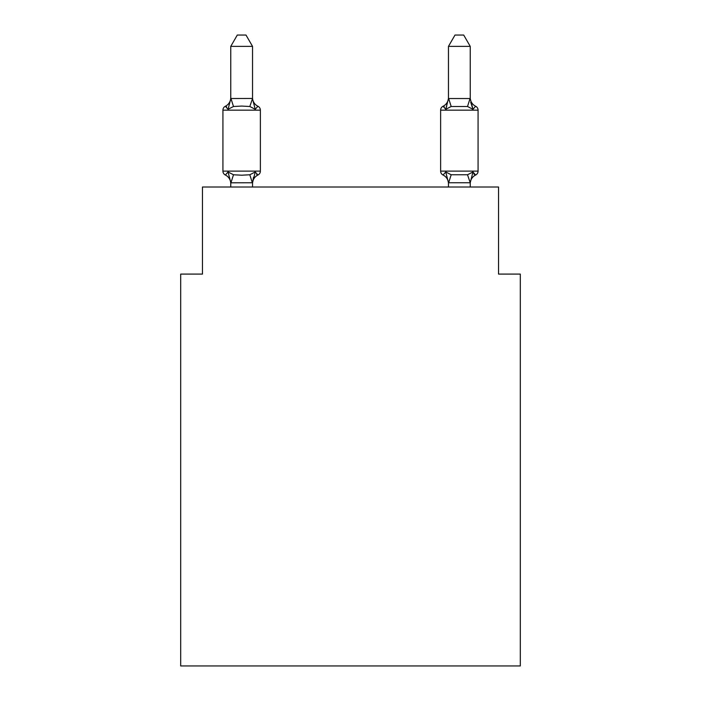 <?xml version="1.0" encoding="UTF-8"?>
<svg xmlns="http://www.w3.org/2000/svg" width="701" height="701" viewBox="0 0 701 701"><rect width="100%" height="100%" fill="white"/><g stroke="black" fill="none" stroke-linecap="round" stroke-linejoin="round"><path stroke-width="1.05" d="M520.308 665.95L520.308 274.091L498.534 274.091L498.534 187.009L202.466 187.009L202.466 274.091L180.692 274.091L180.692 665.95L520.308 665.95M230.76 183.644A9.577 9.577 0 0 0 225.371 175.031A4.355 4.355 0 0 1 222.927 171.114A4.355 4.355 0 0 0 225.371 175.031L228.044 171.964L225.371 175.031A4.355 4.355 0 0 1 222.927 171.114A4.355 4.355 0 0 0 225.371 175.031L228.044 171.964L225.371 175.031A4.355 4.355 0 0 1 222.927 171.114A4.355 4.355 0 0 0 225.371 175.031L228.044 171.964L225.371 175.031A4.355 4.355 0 0 1 222.927 171.114A4.355 4.355 0 0 0 225.371 175.031L228.044 171.964L225.371 175.031A4.355 4.355 0 0 1 222.927 171.114A4.355 4.355 0 0 0 225.371 175.031L228.044 171.964L225.371 175.031A4.355 4.355 0 0 1 222.927 171.114A4.355 4.355 0 0 0 225.371 175.031L228.044 171.964L225.371 175.031A4.355 4.355 0 0 1 222.927 171.114A4.355 4.355 0 0 0 225.371 175.031L228.044 171.964L225.371 175.031A4.355 4.355 0 0 1 222.927 171.114A4.355 4.355 0 0 0 225.371 175.031L228.044 171.964L225.371 175.031A4.355 4.355 0 0 1 222.927 171.114A4.355 4.355 0 0 0 225.371 175.031L228.044 171.964L225.371 175.031A4.355 4.355 0 0 1 222.927 171.114A4.355 4.355 0 0 0 225.371 175.031A4.355 4.355 0 0 1 222.927 171.114A4.355 4.355 0 0 0 225.371 175.031L228.044 171.964L225.371 175.031A4.355 4.355 0 0 1 222.927 171.114A4.355 4.355 0 0 0 225.371 175.031L228.044 171.964L225.371 175.031A4.355 4.355 0 0 1 222.927 171.114A4.355 4.355 0 0 0 225.371 175.031L228.044 171.964L225.371 175.031A4.355 4.355 0 0 1 222.927 171.114A4.355 4.355 0 0 0 225.371 175.031L228.044 171.964L225.371 175.031A4.355 4.355 0 0 1 222.927 171.114A4.355 4.355 0 0 0 225.371 175.031L228.044 171.964L225.371 175.031A4.355 4.355 0 0 1 222.927 171.114A4.355 4.355 0 0 0 225.371 175.031L228.044 171.964L225.371 175.031A4.355 4.355 0 0 1 222.927 171.114A4.355 4.355 0 0 0 225.371 175.031L228.044 171.964L225.371 175.031A4.355 4.355 0 0 1 222.927 171.114A4.355 4.355 0 0 0 225.371 175.031L228.044 171.964L225.371 175.031A4.355 4.355 0 0 1 222.927 171.114A4.355 4.355 0 0 0 225.371 175.031L228.044 171.964L225.371 175.031L228.044 171.964L233.486 174.768L241.652 175.206L249.819 174.768L255.252 171.964L257.924 175.031A4.355 4.355 0 0 0 260.369 171.114A4.355 4.355 0 0 1 257.924 175.031L256.68 174.435L257.924 175.031A4.355 4.355 0 0 0 260.369 171.114A4.355 4.355 0 0 1 257.924 175.031A4.355 4.355 0 0 0 260.369 171.114A4.355 4.355 0 0 1 257.924 175.031L256.68 174.435L257.924 175.031A4.355 4.355 0 0 0 260.369 171.114A4.355 4.355 0 0 1 257.924 175.031A4.355 4.355 0 0 0 260.369 171.114A4.355 4.355 0 0 1 257.924 175.031L256.68 174.435L257.924 175.031A4.355 4.355 0 0 0 260.369 171.114A4.355 4.355 0 0 1 257.924 175.031A4.355 4.355 0 0 0 260.369 171.114A4.355 4.355 0 0 1 257.924 175.031L256.68 174.435L257.924 175.031A4.355 4.355 0 0 0 260.369 171.114A4.355 4.355 0 0 1 257.924 175.031A4.355 4.355 0 0 0 260.369 171.114A4.355 4.355 0 0 1 257.924 175.031L256.68 174.435L257.924 175.031A4.355 4.355 0 0 0 260.369 171.114A4.355 4.355 0 0 1 257.924 175.031A4.355 4.355 0 0 0 260.369 171.114A4.355 4.355 0 0 1 257.924 175.031L256.68 174.435L257.924 175.031A4.355 4.355 0 0 0 260.369 171.114A4.355 4.355 0 0 1 257.924 175.031A4.355 4.355 0 0 0 260.369 171.114A4.355 4.355 0 0 1 257.924 175.031L256.68 174.435L257.924 175.031A4.355 4.355 0 0 0 260.369 171.114A4.355 4.355 0 0 1 257.924 175.031A4.355 4.355 0 0 0 260.369 171.114A4.355 4.355 0 0 1 257.924 175.031L256.68 174.435L257.924 175.031A4.355 4.355 0 0 0 260.369 171.114A4.355 4.355 0 0 1 257.924 175.031A4.355 4.355 0 0 0 260.369 171.114A4.355 4.355 0 0 1 257.924 175.031L256.68 174.435L257.924 175.031A4.355 4.355 0 0 0 260.369 171.114A4.355 4.355 0 0 1 257.924 175.031A4.355 4.355 0 0 0 260.369 171.114A4.355 4.355 0 0 1 257.924 175.031L255.252 171.964L257.924 175.031A9.577 9.577 0 0 0 252.535 183.644M252.535 46.371L230.76 46.371L237.297 35.05L245.998 35.05L252.535 46.371L252.535 98.911L255.252 109.303L257.924 106.245A4.355 4.355 0 0 1 260.369 110.153A4.355 4.355 0 0 0 257.924 106.245L255.252 109.303L257.924 106.245A4.355 4.355 0 0 1 260.369 110.153A4.355 4.355 0 0 0 257.924 106.245L255.252 109.303L257.924 106.245A4.355 4.355 0 0 1 260.369 110.153A4.355 4.355 0 0 0 257.924 106.245L255.252 109.303L257.924 106.245A4.355 4.355 0 0 1 260.369 110.153A4.355 4.355 0 0 0 257.924 106.245L255.252 109.303L257.924 106.245A4.355 4.355 0 0 1 260.369 110.153A4.355 4.355 0 0 0 257.924 106.245L255.252 109.303L257.924 106.245A4.355 4.355 0 0 1 260.369 110.153A4.355 4.355 0 0 0 257.924 106.245L255.252 109.303L257.924 106.245A4.355 4.355 0 0 1 260.369 110.153A4.355 4.355 0 0 0 257.924 106.245L255.252 109.303L257.924 106.245A4.355 4.355 0 0 1 260.369 110.153A4.355 4.355 0 0 0 257.924 106.245L255.252 109.303L257.924 106.245A4.355 4.355 0 0 1 260.369 110.153A4.355 4.355 0 0 0 257.924 106.245L255.252 109.303L257.924 106.245A4.355 4.355 0 0 1 260.369 110.153A4.355 4.355 0 0 0 257.924 106.245L255.252 109.303L257.924 106.245A4.355 4.355 0 0 1 260.369 110.153A4.355 4.355 0 0 0 257.924 106.245L255.252 109.303L257.924 106.245A4.355 4.355 0 0 1 260.369 110.153A4.355 4.355 0 0 0 257.924 106.245L255.252 109.303L257.924 106.245A4.355 4.355 0 0 1 260.369 110.153A4.355 4.355 0 0 0 257.924 106.245L255.252 109.303L257.924 106.245A4.355 4.355 0 0 1 260.369 110.153A4.355 4.355 0 0 0 257.924 106.245L255.252 109.303L257.924 106.245A4.355 4.355 0 0 1 260.369 110.153A4.355 4.355 0 0 0 257.924 106.245L255.252 109.303L257.924 106.245A4.355 4.355 0 0 1 260.369 110.153A4.355 4.355 0 0 0 257.924 106.245L255.252 109.303L257.924 106.245A4.355 4.355 0 0 1 260.369 110.153A4.355 4.355 0 0 0 257.924 106.245L255.252 109.303L257.924 106.245A4.355 4.355 0 0 1 260.369 110.153A4.355 4.355 0 0 0 257.924 106.245L255.252 109.303L257.924 106.245A4.355 4.355 0 0 1 260.369 110.153A4.355 4.355 0 0 0 257.924 106.245L255.252 109.303L249.819 106.499L241.652 106.07L233.486 106.499L228.044 109.303L225.371 106.245A4.355 4.355 0 0 0 222.927 110.153A4.355 4.355 0 0 1 225.371 106.245L226.616 106.841L225.371 106.245A4.355 4.355 0 0 0 222.927 110.153A4.355 4.355 0 0 1 225.371 106.245A4.355 4.355 0 0 0 222.927 110.153A4.355 4.355 0 0 1 225.371 106.245L226.616 106.841L225.371 106.245A4.355 4.355 0 0 0 222.927 110.153A4.355 4.355 0 0 1 225.371 106.245A4.355 4.355 0 0 0 222.927 110.153A4.355 4.355 0 0 1 225.371 106.245L226.616 106.841L225.371 106.245A4.355 4.355 0 0 0 222.927 110.153A4.355 4.355 0 0 1 225.371 106.245A4.355 4.355 0 0 0 222.927 110.153A4.355 4.355 0 0 1 225.371 106.245L226.616 106.841L225.371 106.245A4.355 4.355 0 0 0 222.927 110.153A4.355 4.355 0 0 1 225.371 106.245A4.355 4.355 0 0 0 222.927 110.153A4.355 4.355 0 0 1 225.371 106.245L226.616 106.841L225.371 106.245A4.355 4.355 0 0 0 222.927 110.153A4.355 4.355 0 0 1 225.371 106.245A4.355 4.355 0 0 0 222.927 110.153A4.355 4.355 0 0 1 225.371 106.245L226.616 106.841L225.371 106.245A4.355 4.355 0 0 0 222.927 110.153A4.355 4.355 0 0 1 225.371 106.245A4.355 4.355 0 0 0 222.927 110.153A4.355 4.355 0 0 1 225.371 106.245L226.616 106.841L225.371 106.245A4.355 4.355 0 0 0 222.927 110.153A4.355 4.355 0 0 1 225.371 106.245A4.355 4.355 0 0 0 222.927 110.153A4.355 4.355 0 0 1 225.371 106.245L226.616 106.841L225.371 106.245A4.355 4.355 0 0 0 222.927 110.153A4.355 4.355 0 0 1 225.371 106.245A4.355 4.355 0 0 0 222.927 110.153A4.355 4.355 0 0 1 225.371 106.245L226.616 106.841L225.371 106.245A4.355 4.355 0 0 0 222.927 110.153A4.355 4.355 0 0 1 225.371 106.245A4.355 4.355 0 0 0 222.927 110.153A4.355 4.355 0 0 1 225.371 106.245L228.044 109.303L225.371 106.245A9.577 9.577 0 0 0 230.76 97.632M257.924 175.031L255.252 171.964L257.924 175.031L255.252 171.964L257.924 175.031L255.252 171.964L257.924 175.031L255.252 171.964L257.924 175.031L255.252 171.964L257.924 175.031L255.252 171.964L257.924 175.031L255.252 171.964L257.924 175.031L255.252 171.964L257.924 175.031L255.252 171.964L252.535 182.751L230.936 182.803L230.76 182.356L230.76 187.009M470.686 102.188L472.956 109.303L470.686 102.188L472.956 109.303L470.686 102.188L472.956 109.303L470.686 102.188L472.956 109.303L470.686 102.188L472.956 109.303L470.686 102.188L472.956 109.303L470.686 102.188L472.956 109.303L470.686 102.188L472.956 109.303L470.686 102.188L472.956 109.303L470.686 102.188L472.956 109.303L475.628 106.245L472.956 109.303L475.628 106.245L472.956 109.303L475.628 106.245L472.956 109.303L475.628 106.245L472.956 109.303L475.628 106.245L472.956 109.303L475.628 106.245L472.956 109.303L475.628 106.245L472.956 109.303L475.628 106.245L472.956 109.303L475.628 106.245L472.956 109.303L475.628 106.245L472.956 109.303L475.628 106.245L472.956 109.303L475.628 106.245L472.956 109.303L475.628 106.245L472.956 109.303L475.628 106.245L472.956 109.303L475.628 106.245L472.956 109.303L475.628 106.245L472.956 109.303L475.628 106.245L472.956 109.303L475.628 106.245L472.956 109.303L475.628 106.245L472.956 109.303L467.514 106.499L451.181 106.499L445.748 109.303L446.756 105.86L445.748 109.303L446.756 105.86L445.748 109.303L446.756 105.86L445.748 109.303L446.756 105.86L445.748 109.303L446.756 105.86L445.748 109.303L446.756 105.86L445.748 109.303L446.756 105.86L445.748 109.303L446.756 105.86L445.748 109.303L446.756 105.86L445.748 109.303L443.076 106.245A4.355 4.355 0 0 0 440.631 110.153A4.355 4.355 0 0 1 443.076 106.245A4.355 4.355 0 0 0 440.631 110.153L440.631 171.114A4.355 4.355 0 0 0 443.076 175.031L445.748 171.964L443.076 175.031A4.355 4.355 0 0 1 440.631 171.114A4.355 4.355 0 0 0 443.076 175.031L445.748 171.964L443.076 175.031A4.355 4.355 0 0 1 440.631 171.114A4.355 4.355 0 0 0 443.076 175.031L445.748 171.964L443.076 175.031A4.355 4.355 0 0 1 440.631 171.114A4.355 4.355 0 0 0 443.076 175.031L445.748 171.964L443.076 175.031A4.355 4.355 0 0 1 440.631 171.114A4.355 4.355 0 0 0 443.076 175.031L445.748 171.964L443.076 175.031A4.355 4.355 0 0 1 440.631 171.114A4.355 4.355 0 0 0 443.076 175.031L445.748 171.964L443.076 175.031A4.355 4.355 0 0 1 440.631 171.114A4.355 4.355 0 0 0 443.076 175.031L445.748 171.964L443.076 175.031A4.355 4.355 0 0 1 440.631 171.114A4.355 4.355 0 0 0 443.076 175.031L445.748 171.964L443.076 175.031A4.355 4.355 0 0 1 440.631 171.114A4.355 4.355 0 0 0 443.076 175.031L445.748 171.964L443.076 175.031A4.355 4.355 0 0 1 440.631 171.114A4.355 4.355 0 0 0 443.076 175.031L445.748 171.964L443.076 175.031A4.355 4.355 0 0 1 440.631 171.114A4.355 4.355 0 0 0 443.076 175.031L445.748 171.964L443.076 175.031A4.355 4.355 0 0 1 440.631 171.114A4.355 4.355 0 0 0 443.076 175.031L445.748 171.964L443.076 175.031A4.355 4.355 0 0 1 440.631 171.114A4.355 4.355 0 0 0 443.076 175.031L445.748 171.964L443.076 175.031A4.355 4.355 0 0 1 440.631 171.114A4.355 4.355 0 0 0 443.076 175.031L445.748 171.964L443.076 175.031A4.355 4.355 0 0 1 440.631 171.114A4.355 4.355 0 0 0 443.076 175.031L445.748 171.964L443.076 175.031A4.355 4.355 0 0 1 440.631 171.114A4.355 4.355 0 0 0 443.076 175.031L445.748 171.964L443.076 175.031A4.355 4.355 0 0 1 440.631 171.114A4.355 4.355 0 0 0 443.076 175.031L445.748 171.964L443.076 175.031A4.355 4.355 0 0 1 440.631 171.114A4.355 4.355 0 0 0 443.076 175.031L445.748 171.964L443.076 175.031A4.355 4.355 0 0 1 440.631 171.114A4.355 4.355 0 0 0 443.076 175.031L445.748 171.964L451.181 174.768L467.514 174.768L472.956 171.964L475.628 175.031L474.384 174.435L475.628 175.031L474.384 174.435L475.628 175.031L474.384 174.435L475.628 175.031L474.384 174.435L475.628 175.031L474.384 174.435L475.628 175.031L474.384 174.435L475.628 175.031L474.384 174.435L475.628 175.031L474.384 174.435L475.628 175.031L474.384 174.435L475.628 175.031L472.956 171.964L475.628 175.031A4.355 4.355 0 0 0 478.073 171.114A4.355 4.355 0 0 1 475.628 175.031L472.956 171.964L475.628 175.031A4.355 4.355 0 0 0 478.073 171.114A4.355 4.355 0 0 1 475.628 175.031L472.956 171.964L475.628 175.031A4.355 4.355 0 0 0 478.073 171.114A4.355 4.355 0 0 1 475.628 175.031L472.956 171.964L475.628 175.031A4.355 4.355 0 0 0 478.073 171.114A4.355 4.355 0 0 1 475.628 175.031L472.956 171.964L475.628 175.031A4.355 4.355 0 0 0 478.073 171.114A4.355 4.355 0 0 1 475.628 175.031L472.956 171.964L475.628 175.031A4.355 4.355 0 0 0 478.073 171.114A4.355 4.355 0 0 1 475.628 175.031L473.736 173.813M470.24 187.009L470.24 182.751L448.465 182.751L445.748 171.964L443.076 175.031A9.577 9.577 0 0 1 448.465 183.644A9.577 9.577 0 0 0 443.076 175.031A9.577 9.577 0 0 1 448.465 183.644A9.577 9.577 0 0 0 443.076 175.031A9.577 9.577 0 0 1 448.465 183.644A9.577 9.577 0 0 0 443.076 175.031A9.577 9.577 0 0 1 448.465 183.644A9.577 9.577 0 0 0 443.076 175.031A9.577 9.577 0 0 1 448.465 183.644A9.577 9.577 0 0 0 443.076 175.031A9.577 9.577 0 0 1 448.465 183.644A9.577 9.577 0 0 0 443.076 175.031A9.577 9.577 0 0 1 448.465 183.644A9.577 9.577 0 0 0 443.076 175.031A9.577 9.577 0 0 1 448.465 183.644A9.577 9.577 0 0 0 443.076 175.031A9.577 9.577 0 0 1 448.465 183.644A9.577 9.577 0 0 0 443.076 175.031A4.355 4.355 0 0 1 440.631 171.114L478.073 171.114A4.355 4.355 0 0 1 475.628 175.031L472.956 171.964L475.628 175.031A4.355 4.355 0 0 0 478.073 171.114A4.355 4.355 0 0 1 475.628 175.031L472.956 171.964L475.628 175.031A4.355 4.355 0 0 0 478.073 171.114A4.355 4.355 0 0 1 475.628 175.031L472.956 171.964L475.628 175.031A4.355 4.355 0 0 0 478.073 171.114A4.355 4.355 0 0 1 475.628 175.031A9.577 9.577 0 0 0 470.24 183.644L470.24 183.644M470.24 97.632A9.577 9.577 0 0 0 475.628 106.245A4.355 4.355 0 0 1 478.073 110.153A4.355 4.355 0 0 0 475.628 106.245A4.355 4.355 0 0 1 478.073 110.153A4.355 4.355 0 0 0 475.628 106.245A4.355 4.355 0 0 1 478.073 110.153A4.355 4.355 0 0 0 475.628 106.245A4.355 4.355 0 0 1 478.073 110.153A4.355 4.355 0 0 0 475.628 106.245A4.355 4.355 0 0 1 478.073 110.153A4.355 4.355 0 0 0 475.628 106.245A4.355 4.355 0 0 1 478.073 110.153A4.355 4.355 0 0 0 475.628 106.245A4.355 4.355 0 0 1 478.073 110.153A4.355 4.355 0 0 0 475.628 106.245A4.355 4.355 0 0 1 478.073 110.153A4.355 4.355 0 0 0 475.628 106.245A4.355 4.355 0 0 1 478.073 110.153A4.355 4.355 0 0 0 475.628 106.245A4.355 4.355 0 0 1 478.073 110.153L478.073 171.114M446.756 105.86L445.748 109.303L443.076 106.245L444.32 106.841L443.076 106.245A4.355 4.355 0 0 0 440.631 110.153A4.355 4.355 0 0 1 443.076 106.245L444.32 106.841L443.076 106.245A4.355 4.355 0 0 0 440.631 110.153A4.355 4.355 0 0 1 443.076 106.245A4.355 4.355 0 0 0 440.631 110.153A4.355 4.355 0 0 1 443.076 106.245L444.32 106.841L443.076 106.245A4.355 4.355 0 0 0 440.631 110.153A4.355 4.355 0 0 1 443.076 106.245A4.355 4.355 0 0 0 440.631 110.153A4.355 4.355 0 0 1 443.076 106.245L444.32 106.841L443.076 106.245A4.355 4.355 0 0 0 440.631 110.153A4.355 4.355 0 0 1 443.076 106.245A4.355 4.355 0 0 0 440.631 110.153A4.355 4.355 0 0 1 443.076 106.245L444.32 106.841L443.076 106.245A4.355 4.355 0 0 0 440.631 110.153A4.355 4.355 0 0 1 443.076 106.245A4.355 4.355 0 0 0 440.631 110.153A4.355 4.355 0 0 1 443.076 106.245L444.32 106.841L443.076 106.245A4.355 4.355 0 0 0 440.631 110.153A4.355 4.355 0 0 1 443.076 106.245A4.355 4.355 0 0 0 440.631 110.153A4.355 4.355 0 0 1 443.076 106.245L444.32 106.841L443.076 106.245A4.355 4.355 0 0 0 440.631 110.153A4.355 4.355 0 0 1 443.076 106.245A4.355 4.355 0 0 0 440.631 110.153A4.355 4.355 0 0 1 443.076 106.245L444.32 106.841L443.076 106.245A4.355 4.355 0 0 0 440.631 110.153A4.355 4.355 0 0 1 443.076 106.245A4.355 4.355 0 0 0 440.631 110.153A4.355 4.355 0 0 1 443.076 106.245L444.32 106.841L443.076 106.245A4.355 4.355 0 0 0 440.631 110.153A4.355 4.355 0 0 1 443.076 106.245A4.355 4.355 0 0 0 440.631 110.153A4.355 4.355 0 0 1 443.076 106.245L445.748 109.303L443.076 106.245A4.355 4.355 0 0 0 440.631 110.153L478.073 110.153M230.76 46.371L230.76 98.911L228.044 109.303L225.371 106.245M252.535 98.526L249.819 106.499M448.465 182.751L448.465 187.009M222.927 110.153L222.927 171.114L260.369 171.114L260.369 110.153L222.927 110.153M230.76 98.526L252.36 98.464M252.535 187.009L252.535 182.751M228.044 171.964L230.76 182.356M252.535 182.356L253.552 177.23M252.535 97.632A9.577 9.577 0 0 0 257.924 106.245M470.24 98.526L470.24 46.371L448.465 46.371L448.465 98.526L470.24 98.526L472.956 109.303M445.748 109.303L448.465 98.526M472.956 171.964L470.24 182.751L467.514 174.768M443.076 175.031A9.577 9.577 0 0 1 448.465 183.644M448.465 97.632A9.577 9.577 0 0 1 443.076 106.245M448.465 46.371L455.002 35.05L463.703 35.05L470.24 46.371M233.486 174.768L230.936 182.803M249.819 174.768L252.36 182.803M230.936 98.464L233.486 106.499M448.64 182.803L451.181 174.768M467.514 106.499L470.064 98.464M451.181 106.499L448.64 98.464"/></g></svg>
